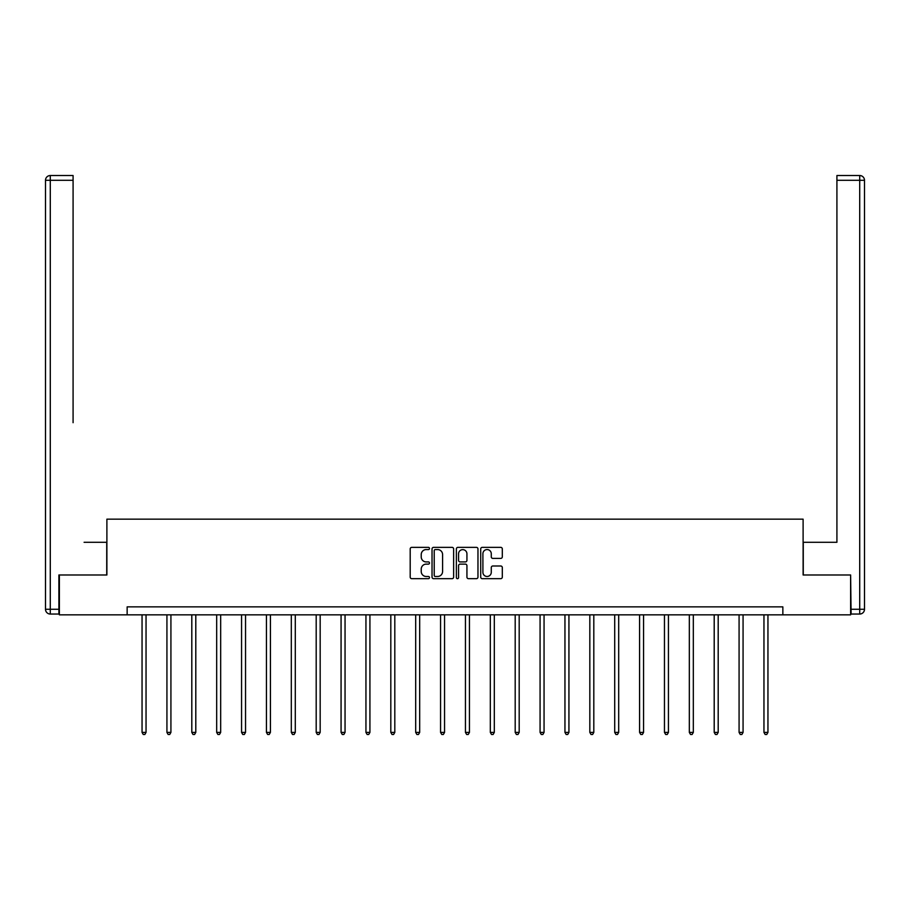 <?xml version="1.0" encoding="UTF-8"?>
<svg xmlns="http://www.w3.org/2000/svg" width="910" height="910" viewBox="0 0 910 910"><rect width="100%" height="100%" fill="white"/><g stroke="black" fill="none" stroke-linecap="round" stroke-linejoin="round"><path stroke-width="1.36" d="M429.486 548.468A1.092 1.092 0 0 0 428.394 547.365L411.764 547.365A1.57 1.57 0 0 0 410.194 548.935L410.194 577.111A1.57 1.57 0 0 0 411.764 578.669L428.394 578.669A1.092 1.092 0 0 0 429.486 577.577A1.092 1.092 0 0 0 428.394 576.485L426.244 576.485A5.005 5.005 0 0 1 421.228 571.469L421.228 569.125A5.005 5.005 0 0 1 426.244 564.12L428.394 564.12A1.092 1.092 0 0 0 429.486 563.017A1.092 1.092 0 0 0 428.394 561.925L426.244 561.925A5.005 5.005 0 0 1 421.228 556.92L421.228 554.565A5.005 5.005 0 0 1 426.244 549.56L428.394 549.56A1.092 1.092 0 0 0 429.486 548.468M500.739 558.399A1.57 1.57 0 0 0 502.309 556.84L502.309 548.935A1.57 1.57 0 0 0 500.739 547.365L482.277 547.365A1.57 1.57 0 0 0 480.707 548.935L480.707 577.111A1.57 1.57 0 0 0 482.277 578.669L500.739 578.669A1.57 1.57 0 0 0 502.309 577.111L502.309 567.556A1.57 1.57 0 0 0 500.739 565.997L492.845 565.997A1.57 1.57 0 0 0 491.275 567.556L491.275 572.299A4.186 4.186 0 0 1 487.089 576.485A4.186 4.186 0 0 1 482.903 572.299L482.903 553.746A4.186 4.186 0 0 1 487.089 549.56A4.186 4.186 0 0 1 491.275 553.746L491.275 556.84A1.57 1.57 0 0 0 492.845 558.399L500.739 558.399M73.084 175.528L50.289 175.528L73.084 175.528L62.881 175.528L73.084 175.528L73.084 180.305L50.289 180.305L50.289 609.268L58.9 609.268L58.9 574.984L106.891 574.984L106.891 519.166L803.109 519.166L803.109 574.984L850.622 574.984L850.622 614.841L782.85 614.841L782.85 606.868L127.15 606.868L127.15 614.841L782.85 614.841M59.377 574.984L59.377 614.841L127.15 614.841M453.635 548.935A1.57 1.57 0 0 0 452.065 547.365L433.592 547.365A1.57 1.57 0 0 0 432.034 548.935L432.034 577.111A1.57 1.57 0 0 0 433.592 578.669L452.065 578.669A1.57 1.57 0 0 0 453.635 577.111L453.635 548.935M457.935 547.365L476.408 547.365A1.57 1.57 0 0 1 477.966 548.935L477.966 577.111A1.57 1.57 0 0 1 476.408 578.669L468.502 578.669A1.57 1.57 0 0 1 466.932 577.111L466.932 565.679A1.57 1.57 0 0 0 465.374 564.12L460.13 564.12A1.57 1.57 0 0 0 458.56 565.679L458.56 577.577A1.092 1.092 0 0 1 457.468 578.669A1.092 1.092 0 0 1 456.365 577.577L456.365 548.935A1.57 1.57 0 0 1 457.935 547.365M435.321 549.56A1.092 1.092 0 0 0 434.218 550.652L434.218 575.382A1.092 1.092 0 0 0 435.321 576.485L437.585 576.485A5.005 5.005 0 0 0 442.59 571.469L442.59 554.565A5.005 5.005 0 0 0 437.585 549.56L435.321 549.56M466.932 553.826A4.186 4.186 0 0 0 462.746 549.64A4.186 4.186 0 0 0 458.56 553.826L458.56 560.355A1.57 1.57 0 0 0 460.13 561.925L465.374 561.925A1.57 1.57 0 0 0 466.932 560.355L466.932 553.826M142.051 614.841L142.051 732.402L146.044 732.402L146.044 614.841M146.044 732.402L144.849 734.472L143.245 734.472L142.051 732.402M106.732 574.984L106.732 542.292L84.095 542.292M73.084 180.305L73.084 422.695M45.5 609.268L50.289 609.268L50.289 614.045L58.9 614.045L50.289 614.045A4.789 4.789 0 0 1 45.5 609.268L45.5 180.305A4.789 4.789 0 0 1 50.289 175.528A4.789 4.789 0 0 0 45.5 180.305A4.789 4.789 0 0 1 50.289 175.528A4.789 4.789 0 0 0 45.5 180.305L50.289 180.305L50.289 175.528M58.9 609.268L58.9 614.045M825.905 542.292L836.916 542.292L836.916 175.528L859.711 175.528L836.916 175.528M803.268 574.984L803.268 542.292L836.916 542.292L836.916 422.695M851.1 609.268L859.711 609.268L859.711 614.045A4.789 4.789 0 0 0 864.5 609.268L864.5 180.305L864.5 609.268A4.789 4.789 0 0 1 859.711 614.045L851.1 614.045L850.622 574.984M859.711 175.528A4.789 4.789 0 0 1 864.5 180.305A4.789 4.789 0 0 0 859.711 175.528L859.711 180.305L836.916 180.305M166.928 614.841L166.928 732.402L170.921 732.402L170.921 614.841M170.921 732.402L169.726 734.472L168.123 734.472L166.928 732.402M191.805 614.841L191.805 732.402L195.798 732.402L195.798 614.841M195.798 732.402L194.592 734.472L193 734.472L191.805 732.402M216.682 614.841L216.682 732.402L220.675 732.402L220.675 614.841M220.675 732.402L219.469 734.472L217.877 734.472L216.682 732.402M241.56 614.841L241.56 732.402L245.541 732.402L245.541 614.841M245.541 732.402L244.346 734.472L242.754 734.472L241.56 732.402M266.437 614.841L266.437 732.402L270.418 732.402L270.418 614.841M270.418 732.402L269.224 734.472L267.631 734.472L266.437 732.402M291.314 614.841L291.314 732.402L295.295 732.402L295.295 614.841M295.295 732.402L294.101 734.472L292.508 734.472L291.314 732.402M316.191 614.841L316.191 732.402L320.172 732.402L320.172 614.841M320.172 732.402L318.978 734.472L317.385 734.472L316.191 732.402M341.068 614.841L341.068 732.402L345.049 732.402L345.049 614.841M345.049 732.402L343.855 734.472L342.262 734.472L341.068 732.402M365.945 614.841L365.945 732.402L369.926 732.402L369.926 614.841M369.926 732.402L368.732 734.472L367.139 734.472L365.945 732.402M390.811 614.841L390.811 732.402L394.803 732.402L394.803 614.841M394.803 732.402L393.609 734.472L392.017 734.472L390.811 732.402M415.688 614.841L415.688 732.402L419.681 732.402L419.681 614.841M419.681 732.402L418.486 734.472L416.894 734.472L415.688 732.402M440.565 614.841L440.565 732.402L444.558 732.402L444.558 614.841M444.558 732.402L443.363 734.472L441.76 734.472L440.565 732.402M465.442 614.841L465.442 732.402L469.435 732.402L469.435 614.841M469.435 732.402L468.24 734.472L466.637 734.472L465.442 732.402M490.319 614.841L490.319 732.402L494.312 732.402L494.312 614.841M494.312 732.402L493.106 734.472L491.514 734.472L490.319 732.402M515.197 614.841L515.197 732.402L519.189 732.402L519.189 614.841M519.189 732.402L517.983 734.472L516.391 734.472L515.197 732.402M540.074 614.841L540.074 732.402L544.055 732.402L544.055 614.841M544.055 732.402L542.861 734.472L541.268 734.472L540.074 732.402M564.951 614.841L564.951 732.402L568.932 732.402L568.932 614.841M568.932 732.402L567.738 734.472L566.145 734.472L564.951 732.402M589.828 614.841L589.828 732.402L593.809 732.402L593.809 614.841M593.809 732.402L592.615 734.472L591.022 734.472L589.828 732.402M614.705 614.841L614.705 732.402L618.686 732.402L618.686 614.841M618.686 732.402L617.492 734.472L615.899 734.472L614.705 732.402M639.582 614.841L639.582 732.402L643.563 732.402L643.563 614.841M643.563 732.402L642.369 734.472L640.777 734.472L639.582 732.402M664.459 614.841L664.459 732.402L668.44 732.402L668.44 614.841M668.44 732.402L667.246 734.472L665.654 734.472L664.459 732.402M689.325 614.841L689.325 732.402L693.318 732.402L693.318 614.841M693.318 732.402L692.123 734.472L690.531 734.472L689.325 732.402M714.202 614.841L714.202 732.402L718.195 732.402L718.195 614.841M718.195 732.402L717 734.472L715.408 734.472L714.202 732.402M739.079 614.841L739.079 732.402L743.072 732.402L743.072 614.841M743.072 732.402L741.878 734.472L740.274 734.472L739.079 732.402M763.956 614.841L763.956 732.402L767.949 732.402L767.949 614.841M767.949 732.402L766.755 734.472L765.151 734.472L763.956 732.402M864.5 609.268L859.711 609.268L859.711 180.305L864.5 180.305"/></g></svg>
